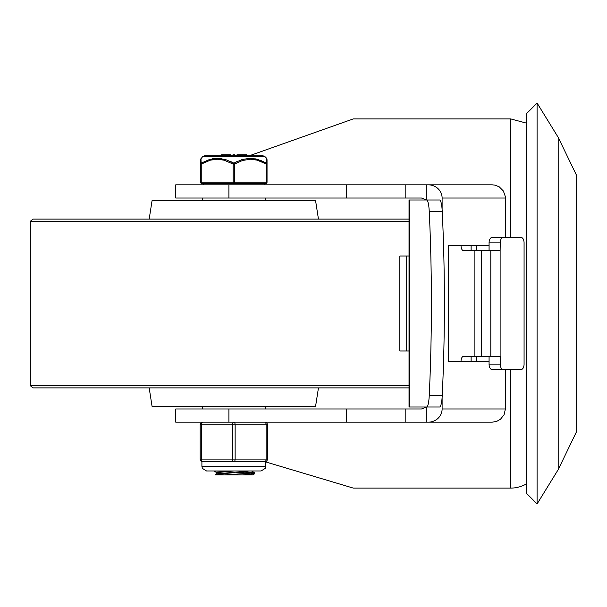 <?xml version="1.0" encoding="UTF-8"?>
<svg xmlns="http://www.w3.org/2000/svg" width="607" height="607" viewBox="0 0 607 607"><rect width="100%" height="100%" fill="white"/><g stroke="black" fill="none" stroke-linecap="round" stroke-linejoin="round"><path stroke-width="0.91" d="M537.089 503.924L537.089 103.076L526.542 113.623L526.542 493.377L537.089 503.924L558.19 469.643L558.19 137.357L576.65 175.56L576.65 431.44L576.65 175.56M175.742 408.989L228.907 408.989L228.907 422.176L175.742 422.176L175.742 408.989M228.907 198.011L175.742 198.011L175.742 184.824L228.907 184.824L228.907 198.011L421.501 198.011L426.289 200.014L426.289 184.824L405.188 184.824L405.188 198.011M510.669 369.428L510.669 488.104A31.647 31.647 0 0 0 526.542 483.832M510.669 488.104L353.32 488.104L265.729 461.935M510.669 237.572L510.669 118.896L353.32 118.896L249.204 155.817M426.289 422.176L426.289 407.009L421.501 408.989L405.188 408.989L405.188 422.176L492.216 422.176L496.572 421.433L500.441 419.293L504.098 414.71L505.403 408.989L442.108 408.989A13.862 13.187 -0 0 1 428.246 422.176M442.108 209.445L442.108 198.011A13.862 13.187 0 0 0 428.246 184.824L492.216 184.824L495.153 185.158L499.235 186.85L503.385 191L505.32 196.539L505.403 237.572M489.075 361.522L448.619 361.522L448.619 245.478L489.075 245.478M476.753 361.522L476.753 356.241M476.753 250.759L476.753 245.478M405.188 408.989L228.907 408.989M405.188 184.824L228.907 184.824M428.246 184.824L426.289 184.824M442.108 397.555L442.108 408.989M228.907 422.176L405.188 422.176M346.498 198.011L346.498 184.824M505.403 369.428L505.403 408.989M346.498 422.176L346.498 408.989M461.024 361.522A5.273 2.633 90 0 1 463.657 356.241L500.244 356.241L500.244 364.154L489.075 364.154A5.273 2.807 90 0 0 491.875 369.428L503.044 369.428A5.273 2.807 -90 0 1 500.244 364.154M500.122 356.241L500.122 250.759L463.657 250.759A5.273 2.633 90 0 1 461.024 245.478M439.605 407.009A15.82 2.739 -90 0 0 442.245 395.385A346.476 59.918 -90 0 0 442.245 211.615A15.82 2.739 -90 0 0 439.605 199.991L426.622 199.991A15.82 2.739 90 0 1 429.255 211.615A346.476 59.918 90 0 1 429.255 395.385A15.82 2.739 90 0 1 426.622 407.009L439.605 407.009M426.622 199.991L409.027 199.991L409.027 407.009L426.622 407.009M500.244 242.846A5.273 2.807 -90 0 1 503.044 237.572L491.875 237.572A5.273 2.807 90 0 0 489.075 242.846L500.244 242.846L500.122 250.759M503.044 237.572L521.276 237.572A5.273 2.807 -90 0 1 524.076 242.846L524.076 364.154A5.273 2.807 -90 0 1 521.276 369.428L503.044 369.428M423.967 407.009L426.266 407.009M426.266 199.991L423.967 199.991M489.075 250.759L489.075 242.846M489.075 364.154L489.075 356.241M406.698 256.033L399.838 256.033L399.838 350.967L406.698 350.967L406.698 256.033L409.027 256.033M409.027 350.967L406.698 350.967M471.123 245.478L471.123 250.759M471.123 356.241L471.123 361.522M409.027 219.112L32.945 219.112L30.35 221.267L30.35 385.733L32.945 387.888L409.027 387.888M318.455 219.112L315.572 200.651L152.061 200.651L149.178 219.112M318.455 387.888L315.572 406.349L152.061 406.349L149.178 387.888M233.976 470.964L216.82 472.618L216.82 473.847M219.992 473.27L235.296 474.355M216.79 473.915L223.945 474.917L243.043 474.917L254.561 473.71M249.94 470.964L216.881 473.809L214.977 474.917L223.945 474.917M243.415 471.639L254.485 472.891L224.575 474.917L214.977 474.917M252.375 473.27L235.296 472.178M224.218 471.601L215.424 470.964M254.508 473.847L252.656 474.917L224.59 474.917M200.591 182.191L201.243 182.191A1.32 0.66 90 0 0 201.903 183.511A1.32 1.32 0 0 1 200.591 182.191A1.32 1.32 0 0 0 201.903 183.511L265.729 183.511A1.32 0.66 -90 0 0 266.382 182.191L234.477 182.191L234.477 164.08L242.504 160.491L250.342 159.224L257.201 160.149L266.382 164.08L266.382 182.191L267.042 182.191L267.042 164.08L266.382 164.08A1.32 0.592 119.6 0 0 266.526 163.139L257.269 159.239L249.705 158.29L242.064 159.55L233.816 163.139A1.32 0.592 119.6 0 0 233.156 164.08L233.156 182.191L201.243 182.191L201.243 164.08L210.432 160.149L217.291 159.224L224.142 160.202L233.156 164.08L234.477 164.08A1.32 0.592 -119.6 0 0 233.816 163.139L225.569 159.55L217.443 158.283L209.658 159.436L201.107 163.139A1.32 1.184 180 0 0 200.591 164.08L200.591 182.191L200.591 159.224L200.591 164.08L201.243 164.08A1.32 0.592 -119.6 0 1 201.107 163.139L200.985 158.488M264.91 156.576L263.066 155.817L204.567 155.817L202.715 156.576L264.91 156.576L266.648 158.283L266.526 163.139A1.32 1.184 180 0 1 267.042 164.08L267.042 159.816M237.026 154.762L239.651 154.762L239.651 155.817L237.026 155.817L237.026 154.762L237.026 155.817M228.756 155.817L222.003 155.817L222.003 154.762L222.534 154.762L222.003 154.762M246.427 155.817L240.289 155.817L240.289 154.762L246.427 154.762L246.427 155.817M267.042 159.998L267.042 164.08M266.648 158.51L267.042 159.224M235.349 162.327L237.443 161.31M247.224 158.457L255.873 158.897M260.016 160.104L266.526 163.139M212.488 158.753L221.297 158.579M231.434 161.894L233.816 163.139M244.788 155.817L244.788 154.762M228.756 154.762L222.534 154.762L222.534 155.817M234.621 155.817L234.621 154.762L232.982 154.762L232.982 155.817M230.683 155.817L230.683 154.762L229.37 154.762L229.37 155.817L229.37 154.762M267.042 182.191A1.32 1.32 0 0 1 265.729 183.511M264.804 461.73A2.64 2.64 0 0 0 267.437 459.097L267.437 424.809A2.64 2.64 0 0 0 264.804 422.176A2.64 1.32 90 0 1 266.124 424.809L266.124 459.097A2.64 1.32 90 0 1 264.804 461.73L233.816 461.73A2.64 1.32 -90 0 0 235.137 459.097L235.137 424.809A2.64 1.32 -90 0 0 233.816 422.176A2.64 1.32 90 0 0 232.496 424.809L232.496 459.097A2.64 1.32 90 0 0 233.816 461.73L202.829 461.73A2.64 1.32 -90 0 1 201.509 459.097L201.509 424.809A2.64 1.32 -90 0 1 202.829 422.176A2.64 2.64 0 0 0 200.189 424.809L200.189 459.097A2.64 2.64 0 0 0 202.829 461.73A2.64 2.64 0 0 1 200.189 459.097L267.437 459.097L267.437 424.809A2.64 2.64 0 0 0 264.804 422.176M442.108 198.011L505.403 198.011M490.797 250.759L490.797 356.241M442.245 395.385L429.255 395.385M429.255 211.615L442.245 211.615M409.429 407.009L409.429 199.991M481.29 356.241L481.29 250.759M474.143 250.759L474.143 356.241M409.027 221.267L30.35 221.267M409.027 385.733L30.35 385.733M234.477 182.191L233.156 182.191A1.32 0.66 -90 0 0 233.816 183.511A1.32 0.66 90 0 0 234.477 182.191M202.829 422.176A2.64 2.64 0 0 0 200.189 424.809L267.437 424.809M265.729 466.343L201.903 466.343L202.374 468.376L206.524 470.964L261.109 470.964L265.259 468.376L265.729 461.563M558.19 469.643L576.65 431.44M537.089 103.076L558.19 137.357M510.669 118.896L526.542 123.168M265.198 408.989L265.198 406.349M265.198 200.651L265.198 198.011M202.435 408.989L202.435 406.349M202.435 200.651L202.435 198.011M251.503 470.964L254.508 472.701M213.854 470.964L216.82 472.678M254.561 472.785L254.561 473.748M202.715 156.576L200.591 159.224M221.305 154.762L221.305 155.817M221.95 154.762L221.95 155.817M203.489 183.511L203.489 184.824M264.144 183.511L264.144 184.824M201.903 461.563L201.903 466.343"/></g></svg>
